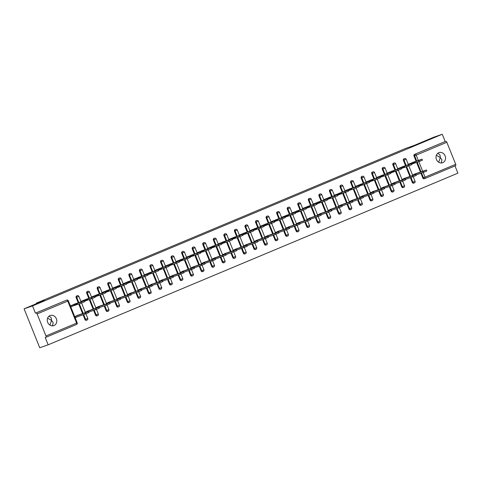 <?xml version="1.0" encoding="UTF-8"?>
<svg xmlns="http://www.w3.org/2000/svg" width="482" height="482" viewBox="0 0 482 482"><rect width="100%" height="100%" fill="white"/><g stroke="black" fill="none" stroke-linecap="round" stroke-linejoin="round"><path stroke-width="0.72" d="M437.843 153.252L439.988 154.939L440.307 157.542L441.928 159.771L441.277 162.982M423.823 141.72L433.137 137.9L423.823 141.72M49.086 316.12L51.231 317.813L51.55 320.416L53.171 322.639L52.52 325.856M35.066 304.588L44.38 300.774L35.066 304.588M49.935 325.109L51.55 320.416L47.598 318.168M438.692 162.235L440.307 157.542L436.355 155.294M54.026 325.537A5.368 4.693 70.8 0 0 56.406 318.873A5.368 4.693 70.8 0 0 50.261 315.481A5.368 4.693 70.8 0 0 50.02 315.577A5.368 4.693 70.8 0 0 47.64 322.235A5.368 4.693 70.8 0 0 53.791 325.627A5.368 4.693 70.8 0 0 54.026 325.537M442.783 162.663A5.368 4.693 70.8 0 0 445.163 156.005A5.368 4.693 70.8 0 0 439.018 152.613A5.368 4.693 70.8 0 0 438.783 152.704A5.368 4.693 70.8 0 0 436.397 159.361A5.368 4.693 70.8 0 0 442.548 162.753A5.368 4.693 70.8 0 0 442.783 162.663M48.164 344.817L45.236 337.545L45.85 337.328A1.259 0.609 -112.7 0 0 45.868 337.322A1.259 0.609 -112.7 0 0 45.959 335.96L37.108 313.939A1.259 0.609 -112.7 0 0 36.06 312.975L35.445 313.186L32.523 305.913L24.1 308.842L39.741 347.751L48.164 344.817L457.9 173.159L454.99 165.916M75.626 304.678L71.035 306.6M75.891 317.295L75.409 317.493M86.182 300.25L84.296 301.039M96.737 295.828L94.858 296.617M107.299 291.405L105.413 292.194M117.855 286.983L115.975 287.772M128.417 282.56L126.531 283.35M138.973 278.138L137.087 278.927M149.528 273.71L147.649 274.499M160.09 269.287L158.204 270.077M170.646 264.865L168.766 265.654M181.208 260.443L179.322 261.232M191.764 256.02L189.878 256.81M202.32 251.598L200.44 252.387M212.881 247.17L210.995 247.959M223.437 242.747L221.557 243.537M233.999 238.325L232.113 239.114M244.555 233.903L242.669 234.692M255.111 229.48L253.231 230.269M265.672 225.058L263.787 225.847M276.228 220.629L274.348 221.419M286.79 216.207L284.904 216.996M297.346 211.785L295.46 212.574M307.902 207.362L306.022 208.152M318.463 202.94L316.578 203.729M329.019 198.518L327.139 199.307M339.581 194.089L337.695 194.879M350.137 189.667L348.251 190.456M360.693 185.245L358.813 186.034M371.254 180.822L369.369 181.612M381.81 176.4L379.93 177.189M392.372 171.978L390.486 172.767M402.928 167.549L401.042 168.338M24.1 308.842L44.272 300.394L36.192 303.208L36.391 303.696M36.192 303.208L405.597 148.444L413.67 145.63L433.836 137.183L442.259 134.249L445.187 141.527L414.526 154.373L445.187 141.527M445.802 141.31A1.259 0.609 67.3 0 1 446.844 142.28L455.701 164.302A1.259 0.609 67.3 0 1 455.611 165.657A1.259 0.609 67.3 0 1 455.592 165.669L424.967 178.497M413.484 163.127L411.604 163.916M32.523 305.913L442.259 134.249M408.694 164.555L408.531 164.157L415.02 161.603M418.28 172.803L419.37 172.417M415.231 174.074L412.911 175.05L413.044 175.37M411.646 164.031L415.37 162.47M86.453 320.271A1.259 1.103 -109.2 0 1 84.971 319.53L83.067 314.794M82.585 313.595L78.717 303.979M78.235 302.78L76.12 297.508A1.259 1.103 -109.2 0 1 76.777 295.882M35.445 313.186L66.106 300.34A1.259 1.103 -109.2 0 1 66.215 300.304M424.817 178.551L424.317 178.726A1.259 1.103 -109.2 0 1 422.834 177.985L420.925 173.249M420.443 172.044L416.581 162.434M416.099 161.229L413.978 155.963A1.259 1.103 -109.2 0 1 414.526 154.373M87.718 298.732L81.229 301.28L81.392 301.678M84.344 301.154L88.067 299.599M90.971 309.926L92.068 309.546M87.929 311.203L85.609 312.173L85.736 312.493M107.57 311.426A1.259 1.103 -109.2 0 1 106.088 310.685L104.184 305.95M103.696 304.745L99.834 295.135M99.352 293.93L97.231 288.664A1.259 1.103 -109.2 0 1 97.894 287.031M108.836 289.881L102.347 292.429L102.509 292.833M105.462 292.309L109.185 290.748M112.089 301.081L113.18 300.696M109.046 302.353L106.727 303.329L106.853 303.648M128.688 302.582A1.259 1.103 -109.2 0 1 127.2 301.84L125.296 297.099M124.814 295.9L120.952 286.284M120.47 285.085L118.349 279.819A1.259 1.103 -109.2 0 1 119.006 278.186M129.953 281.036L123.464 283.585L123.621 283.988M126.579 283.464L130.297 281.904M133.207 292.231L134.297 291.851M130.158 293.508L127.844 294.478L127.971 294.803M149.806 293.731A1.259 1.103 -109.2 0 1 148.317 292.99L146.414 288.254M145.932 287.055L142.063 277.439M141.581 276.24L139.467 270.968A1.259 1.103 -109.2 0 1 140.123 269.342M151.065 272.191L144.582 274.74L144.739 275.138M147.691 274.613L151.414 273.059M154.324 283.386L155.415 283.006M151.276 284.663L148.956 285.633L149.089 285.953M170.917 284.886A1.259 1.103 -109.2 0 1 169.435 284.145L167.531 279.409M167.049 278.204L163.181 268.595M162.699 267.389L160.584 262.124A1.259 1.103 -109.2 0 1 161.241 260.491M172.182 263.341L165.694 265.889L165.856 266.293M168.808 265.769L172.532 264.208M175.436 274.535L176.532 274.156M172.393 275.812L170.074 276.782L170.206 277.108M192.035 276.041A1.259 1.103 -109.2 0 1 190.553 275.3L188.649 270.559M188.167 269.36L184.299 259.744M183.817 258.545L181.702 253.279A1.259 1.103 -109.2 0 1 182.359 251.646M193.3 254.496L186.811 257.045L186.974 257.448M189.926 256.924L193.65 255.364M196.554 265.69L197.65 265.311M193.511 266.968L191.191 267.938L191.318 268.263M213.152 267.191A1.259 1.103 -109.2 0 1 211.67 266.45L209.76 261.714M209.278 260.515L205.416 250.899M204.934 249.7L202.814 244.428A1.259 1.103 -109.2 0 1 203.476 242.801M214.418 245.651L207.929 248.2L208.091 248.598M211.044 248.073L214.767 246.519M217.671 256.846L218.762 256.466M214.629 258.123L212.309 259.093L212.435 259.412M234.27 258.346A1.259 1.103 -109.2 0 1 232.782 257.605L230.878 252.869M230.396 251.664L226.534 242.054M226.052 240.849L223.931 235.584A1.259 1.103 -109.2 0 1 224.588 233.951M235.529 236.801L229.046 239.349L229.203 239.753M232.161 239.229L235.879 237.668M238.789 247.995L239.879 247.615M235.74 249.272L233.427 250.242L233.553 250.568M255.388 249.501A1.259 1.103 -109.2 0 1 253.9 248.76L251.996 244.019M251.514 242.82L247.646 233.204M247.164 232.005L245.049 226.739A1.259 1.103 -109.2 0 1 245.706 225.106M256.647 227.956L250.164 230.504L250.321 230.908M253.273 230.384L256.996 228.823M259.906 239.15L260.997 238.771M256.858 240.428L254.538 241.398L254.671 241.723M276.499 240.651A1.259 1.103 -109.2 0 1 275.017 239.909L273.113 235.174M272.631 233.975L268.763 224.359M268.281 223.16L266.166 217.888A1.259 1.103 -109.2 0 1 266.823 216.261M277.765 219.111L271.276 221.66L271.438 222.057M274.391 221.533L278.114 219.979M281.018 230.306L282.115 229.926M277.975 231.583L275.656 232.553L275.788 232.872M297.617 231.806A1.259 1.103 -109.2 0 1 296.135 231.065L294.231 226.329M293.749 225.124L289.881 215.514M289.399 214.309L287.284 209.043A1.259 1.103 -109.2 0 1 287.941 207.411M298.882 210.26L292.393 212.809L292.556 213.213M295.508 212.689L299.232 211.128M302.136 221.455L303.226 221.075M299.093 222.732L296.773 223.702L296.9 224.028M318.735 222.961A1.259 1.103 -109.2 0 1 317.252 222.22L315.342 217.478M314.86 216.279L310.998 206.664M310.516 205.465L308.396 200.199A1.259 1.103 -109.2 0 1 309.058 198.566M320 201.416L313.511 203.964L313.674 204.368M316.626 203.844L320.349 202.283M323.253 212.61L324.344 212.231M320.211 213.888L317.891 214.858L318.018 215.183M339.852 214.11A1.259 1.103 -109.2 0 1 338.364 213.369L336.46 208.634M335.978 207.435L332.116 197.819M331.634 196.62L329.513 191.348A1.259 1.103 -109.2 0 1 330.17 189.721M341.111 192.571L334.629 195.12L334.785 195.517M337.743 194.993L341.461 193.439M344.371 203.766L345.461 203.386M341.322 205.043L339.009 206.013L339.135 206.332M360.97 205.266A1.259 1.103 -109.2 0 1 359.482 204.525L357.578 199.789M357.096 198.584L353.228 188.974M352.746 187.769L350.631 182.503A1.259 1.103 -109.2 0 1 351.288 180.87M362.229 183.72L355.74 186.269L355.903 186.673M358.855 186.148L362.578 184.588M365.489 194.915L366.579 194.535M362.44 196.192L360.12 197.162L360.253 197.487M382.081 196.421A1.259 1.103 -109.2 0 1 380.599 195.68L378.695 190.938M378.213 189.739L374.345 180.123M373.863 178.924L371.749 173.659A1.259 1.103 -109.2 0 1 372.405 172.026M383.347 174.876L376.858 177.424L377.02 177.828M379.973 177.304L383.696 175.743M386.6 186.07L387.697 185.691M383.558 187.347L381.238 188.317L381.37 188.643M403.199 187.57A1.259 1.103 -109.2 0 1 401.717 186.829L399.813 182.094M399.331 180.895L395.463 171.279M394.981 170.08L392.86 164.808A1.259 1.103 -109.2 0 1 393.523 163.181M404.464 166.031L397.975 168.58L398.138 168.977M401.09 168.453L404.814 166.899M407.718 177.225L408.808 176.846M404.675 178.503L402.356 179.473L402.482 179.792M413.755 183.148A1.259 1.103 -109.2 0 1 412.273 182.407L410.369 177.671M409.887 176.472L406.019 166.856M405.537 165.651L403.422 160.386A1.259 1.103 -109.2 0 1 404.079 158.753M397.162 181.648L398.252 181.268M394.113 182.925L391.794 183.895L391.926 184.214M393.902 170.453L387.42 173.002L387.576 173.4M390.534 172.881L394.252 171.321M392.643 191.999A1.259 1.103 -109.2 0 1 391.155 191.252L389.251 186.516M388.769 185.317L384.907 175.701M384.425 174.502L382.304 169.236A1.259 1.103 -109.2 0 1 382.961 167.603M376.044 190.492L377.135 190.113M373.002 191.77L370.682 192.74L370.809 193.065M372.791 179.298L366.302 181.847L366.465 182.25M369.417 181.726L373.14 180.166M371.526 200.843A1.259 1.103 -109.2 0 1 370.043 200.102L368.134 195.361M367.652 194.162L363.789 184.546M363.308 183.347L361.187 178.081A1.259 1.103 -109.2 0 1 361.849 176.448M354.927 199.343L356.017 198.964M351.884 200.614L349.564 201.59L349.691 201.91M351.673 188.143L345.184 190.697L345.347 191.095M348.299 190.571L352.023 189.01M350.408 209.688A1.259 1.103 -109.2 0 1 348.926 208.947L347.022 204.211M346.54 203.012L342.672 193.396M342.19 192.191L340.075 186.926A1.259 1.103 -109.2 0 1 340.732 185.293M333.809 208.188L334.906 207.808M330.766 209.465L328.447 210.435L328.579 210.755M330.556 196.993L324.067 199.542L324.229 199.94M327.182 199.421L330.905 197.861M329.29 218.539A1.259 1.103 -109.2 0 1 327.808 217.792L325.904 213.056M325.422 211.857L321.554 202.241M321.072 201.042L318.957 195.776A1.259 1.103 -109.2 0 1 319.614 194.144M312.697 217.033L313.788 216.653M309.649 218.31L307.329 219.28L307.462 219.605M309.438 205.838L302.949 208.387L303.112 208.79M306.064 208.266L309.787 206.706M308.179 227.383A1.259 1.103 -109.2 0 1 306.691 226.642L304.787 221.901M304.305 220.702L300.437 211.086M299.955 209.887L297.84 204.621A1.259 1.103 -109.2 0 1 298.497 202.988M291.58 225.883L292.67 225.504M288.531 227.155L286.218 228.131L286.344 228.45M288.32 214.683L281.837 217.237L281.994 217.635M284.952 217.111L288.67 215.55M287.061 236.228A1.259 1.103 -109.2 0 1 285.573 235.487L283.669 230.751M283.187 229.553L279.325 219.937M278.843 218.732L276.722 213.466A1.259 1.103 -109.2 0 1 277.379 211.833M270.462 234.728L271.553 234.348M267.42 236.005L265.1 236.975L265.227 237.301M267.209 223.534L260.72 226.082L260.882 226.48M263.835 225.962L267.558 224.401M265.944 245.079A1.259 1.103 -109.2 0 1 264.461 244.332L262.551 239.596M262.069 238.397L258.207 228.781M257.725 227.582L255.605 222.316A1.259 1.103 -109.2 0 1 256.267 220.684M249.345 243.573L250.441 243.193M246.302 244.85L243.982 245.82L244.109 246.145M246.091 232.378L239.602 234.927L239.765 235.33M242.717 234.806L246.441 233.246M244.826 253.924A1.259 1.103 -109.2 0 1 243.344 253.183L241.44 248.447M240.958 247.242L237.09 237.626M236.608 236.427L234.493 231.161A1.259 1.103 -109.2 0 1 235.15 229.528M228.227 252.423L229.324 252.044M225.184 253.695L222.865 254.671L222.997 254.99M224.974 241.223L218.485 243.778L218.647 244.175M221.6 243.651L225.323 242.091M223.708 262.768A1.259 1.103 -109.2 0 1 222.226 262.027L220.322 257.292M219.84 256.093L215.972 246.477M215.49 245.272L213.375 240.006A1.259 1.103 -109.2 0 1 214.032 238.379M207.115 261.268L208.206 260.889M204.067 262.545L201.747 263.515L201.88 263.841M203.856 250.074L197.373 252.622L197.53 253.02M200.482 252.502L204.205 250.941M202.597 271.619A1.259 1.103 -109.2 0 1 201.108 270.872L199.205 266.136M198.723 264.937L194.855 255.321M194.373 254.122L192.258 248.857A1.259 1.103 -109.2 0 1 192.914 247.224M185.998 270.113L187.088 269.733M182.949 271.39L180.636 272.36L180.762 272.685M182.738 258.918L176.255 261.467L176.412 261.871M179.37 261.346L183.088 259.786M181.479 280.464A1.259 1.103 -109.2 0 1 179.991 279.723L178.087 274.987M177.605 273.782L173.743 264.166M173.261 262.967L171.14 257.701A1.259 1.103 -109.2 0 1 171.797 256.069M164.88 278.964L165.971 278.584M161.838 280.235L159.518 281.211L159.644 281.53M161.627 267.763L155.138 270.318L155.3 270.715M158.253 270.191L161.976 268.631M160.361 289.308A1.259 1.103 -109.2 0 1 158.879 288.567L156.975 283.832M156.487 282.633L152.625 273.017M152.143 271.812L150.023 266.546A1.259 1.103 -109.2 0 1 150.685 264.919M143.763 287.808L144.859 287.429M140.72 289.086L138.4 290.056L138.527 290.381M140.509 276.614L134.02 279.162L134.183 279.56M137.135 279.042L140.858 277.481M139.244 298.159A1.259 1.103 -109.2 0 1 137.762 297.412L135.858 292.676M135.376 291.477L131.508 281.862M131.026 280.663L128.911 275.397A1.259 1.103 -109.2 0 1 129.568 273.764M122.645 296.653L123.741 296.273M119.602 297.93L117.283 298.9L117.415 299.226M119.391 285.458L112.902 288.007L113.065 288.411M116.017 287.887L119.741 286.326M118.126 307.004A1.259 1.103 -109.2 0 1 116.644 306.263L114.74 301.527M114.258 300.322L110.39 290.706M109.908 289.507L107.793 284.241A1.259 1.103 -109.2 0 1 108.45 282.609M101.533 305.504L102.624 305.124M98.485 306.775L96.165 307.751L96.298 308.07M98.274 294.303L91.791 296.858L91.948 297.255M94.9 296.731L98.623 295.171M97.015 315.849A1.259 1.103 -109.2 0 1 95.526 315.108L93.622 310.372M93.14 309.173L89.272 299.557M88.79 298.352L86.676 293.086A1.259 1.103 -109.2 0 1 87.332 291.459M80.416 314.348L81.506 313.969M77.367 315.626L75.053 316.596L75.457 317.608L77.777 316.638M77.162 303.154L70.673 305.702L71.077 306.715L77.506 304.022M422.033 159.174L422.437 160.187L419.165 161.53L418.762 160.518L422.033 159.174L412.646 162.434M419.165 161.53L411.688 164.133M418.762 160.518L409.598 163.705M426.383 169.995L426.787 171.002L423.515 172.345L423.106 171.333L426.383 169.995L414.598 174.08M412.544 175.014L423.106 171.333M416.038 174.948L423.515 172.345M411.477 163.603L411.881 164.609L408.609 165.953L408.2 164.94L411.477 163.603L402.084 166.856M408.609 165.953L401.132 168.555M408.2 164.94L399.042 168.134M400.916 168.025L401.325 169.037L398.048 170.375L397.644 169.369L400.916 168.025L391.529 171.279M398.048 170.375L390.571 172.978M397.644 169.369L388.486 172.556M390.36 172.448L390.763 173.46L387.492 174.803L387.082 173.791L390.36 172.448L380.973 175.701M387.492 174.803L380.015 177.406M387.082 173.791L377.924 176.978M379.798 176.87L380.208 177.882L376.93 179.226L376.526 178.213L379.798 176.87L370.411 180.123M376.93 179.226L369.459 181.828M376.526 178.213L367.368 181.401M369.242 181.292L369.646 182.304L366.374 183.648L365.971 182.636L369.242 181.292L359.855 184.552M366.374 183.648L358.897 186.251M365.971 182.636L356.807 185.823M415.821 174.418L416.231 175.43L412.954 176.767L412.55 175.755L415.821 174.418L404.037 178.503M401.988 179.437L412.55 175.755M405.476 179.37L412.954 176.767M405.266 178.84L405.669 179.852L402.398 181.196L401.988 180.184L405.266 178.84L393.481 182.931M391.426 183.859L401.988 180.184M394.921 183.799L402.398 181.196M394.704 183.262L395.113 184.275L391.836 185.618L391.432 184.606L394.704 183.262L382.925 187.353M380.87 188.281L391.432 184.606M384.365 188.221L391.836 185.618M384.148 187.685L384.558 188.697L381.28 190.041L380.876 189.028L384.148 187.685L372.363 191.776M370.315 192.704L380.876 189.028M373.803 192.643L381.28 190.041M373.592 192.107L373.996 193.119L370.724 194.463L370.315 193.451L373.592 192.107L361.807 196.198M359.753 197.132L370.315 193.451M363.247 197.066L370.724 194.463M358.686 185.715L359.09 186.727L355.818 188.07L355.409 187.058L358.686 185.715L349.293 188.974M355.818 188.07L348.341 190.673M355.409 187.058L346.251 190.245M363.03 196.536L363.44 197.542L360.162 198.885L359.759 197.873L363.03 196.536L351.245 200.62M349.197 201.554L359.759 197.873M352.685 201.488L360.162 198.885M348.125 190.143L348.534 191.155L345.257 192.493L344.853 191.481L348.125 190.143L338.738 193.396M345.257 192.493L337.78 195.096M344.853 191.481L335.695 194.674M352.475 200.958L352.878 201.97L349.607 203.308L349.197 202.295L352.475 200.958L340.69 205.043M338.635 205.977L349.197 202.295M342.13 205.91L349.607 203.308M337.569 194.565L337.972 195.578L334.701 196.915L334.291 195.909L337.569 194.565L328.182 197.819M334.701 196.915L327.224 199.518M334.291 195.909L325.133 199.096M341.913 205.38L342.322 206.392L339.045 207.736L338.641 206.724L341.913 205.38L330.134 209.471M328.079 210.399L338.641 206.724M331.574 210.339L339.045 207.736M327.007 198.988L327.417 200L324.139 201.343L323.735 200.331L327.007 198.988L317.62 202.241M324.139 201.343L316.668 203.946M323.735 200.331L314.577 203.518M331.357 209.803L331.767 210.815L328.489 212.158L328.085 211.146L331.357 209.803L319.572 213.894M317.524 214.821L328.085 211.146M321.012 214.761L328.489 212.158M316.451 203.41L316.855 204.422L313.583 205.766L313.18 204.754L316.451 203.41L307.064 206.664M313.583 205.766L306.106 208.369M313.18 204.754L304.015 207.941M320.801 214.225L321.205 215.237L317.933 216.581L317.524 215.568L320.801 214.225L309.016 218.316M306.962 219.244L317.524 215.568M310.456 219.183L317.933 216.581M305.895 207.832L306.299 208.845L303.027 210.188L302.618 209.176L305.895 207.832L296.502 211.092M303.027 210.188L295.55 212.791M302.618 209.176L293.46 212.363M310.239 218.647L310.649 219.659L307.371 221.003L306.968 219.991L310.239 218.647L298.454 222.738M296.406 223.672L306.968 219.991M299.894 223.606L307.371 221.003M295.333 212.255L295.743 213.267L292.466 214.611L292.062 213.598L295.333 212.255L285.947 215.514M292.466 214.611L284.989 217.213M292.062 213.598L282.904 216.792M299.683 223.076L300.087 224.082L296.816 225.425L296.406 224.413L299.683 223.076L287.899 227.161M285.844 228.094L296.406 224.413M289.339 228.028L296.816 225.425M284.778 216.683L285.181 217.695L281.91 219.033L281.5 218.021L284.778 216.683L275.391 219.937M281.91 219.033L274.433 221.636M281.5 218.021L272.342 221.214M289.122 227.498L289.531 228.51L286.26 229.848L285.85 228.842L289.122 227.498L277.343 231.583M275.288 232.517L285.85 228.842M278.783 232.451L286.26 229.848M274.216 221.105L274.626 222.118L271.348 223.455L270.944 222.449L274.216 221.105L264.829 224.359M271.348 223.455L263.877 226.058M270.944 222.449L261.786 225.636M278.566 231.92L278.976 232.933L275.698 234.276L275.294 233.264L278.566 231.92L266.781 236.011M264.732 236.939L275.294 233.264M268.221 236.879L275.698 234.276M263.66 225.528L264.064 226.54L260.792 227.884L260.388 226.871L263.66 225.528L254.273 228.781M260.792 227.884L253.315 230.486M260.388 226.871L251.224 230.059M268.01 236.343L268.414 237.355L265.142 238.698L264.732 237.686L268.01 236.343L256.225 240.434M254.171 241.362L264.732 237.686M257.665 241.301L265.142 238.698M253.104 229.95L253.508 230.962L250.236 232.306L249.827 231.294L253.104 229.95L243.711 233.204M250.236 232.306L242.759 234.909M249.827 231.294L240.669 234.481M257.448 240.765L257.858 241.777L254.58 243.121L254.177 242.109L257.448 240.765L245.663 244.856M243.615 245.784L254.177 242.109M247.103 245.724L254.58 243.121M242.542 234.373L242.952 235.385L239.675 236.728L239.271 235.716L242.542 234.373L233.155 237.632M239.675 236.728L232.197 239.331M239.271 235.716L230.113 238.903M246.892 245.187L247.296 246.2L244.025 247.543L243.615 246.531L246.892 245.187L235.108 249.278M233.053 250.212L243.615 246.531M236.548 250.146L244.025 247.543M231.987 238.795L232.39 239.807L229.119 241.151L228.709 240.138L231.987 238.795L222.6 242.054M229.119 241.151L221.642 243.753M228.709 240.138L219.551 243.332M236.331 249.616L236.74 250.628L233.469 251.966L233.059 250.953L236.331 249.616L224.552 253.701M222.497 254.635L233.059 250.953M225.992 254.568L233.469 251.966M221.425 243.223L221.834 244.235L218.557 245.573L218.153 244.561L221.425 243.223L212.038 246.477M218.557 245.573L211.086 248.176M218.153 244.561L208.995 247.754M225.775 254.038L226.185 255.05L222.907 256.388L222.503 255.382L225.775 254.038L213.99 258.123M211.941 259.057L222.503 255.382M215.43 258.991L222.907 256.388M210.869 247.646L211.279 248.658L208.001 249.995L207.597 248.989L210.869 247.646L201.482 250.899M208.001 249.995L200.524 252.598M207.597 248.989L198.433 252.176M215.219 258.46L215.623 259.473L212.351 260.816L211.941 259.804L215.219 258.46L203.434 262.551M201.38 263.479L211.941 259.804M204.874 263.419L212.351 260.816M200.313 252.068L200.717 253.08L197.445 254.424L197.036 253.412L200.313 252.068L190.92 255.321M197.445 254.424L189.968 257.027M197.036 253.412L187.878 256.599M204.657 262.883L205.067 263.895L201.789 265.239L201.386 264.226L204.657 262.883L192.872 266.974M190.824 267.902L201.386 264.226M194.312 267.841L201.789 265.239M189.751 256.49L190.161 257.502L186.883 258.846L186.48 257.834L189.751 256.49L180.364 259.744M186.883 258.846L179.406 261.449M186.48 257.834L177.322 261.021M194.101 267.305L194.505 268.317L191.233 269.661L190.824 268.649L194.101 267.305L182.317 271.396M180.262 272.324L190.824 268.649M183.756 272.264L191.233 269.661M179.196 260.913L179.599 261.925L176.328 263.268L175.918 262.256L179.196 260.913L169.809 264.172M176.328 263.268L168.851 265.871M175.918 262.256L166.76 265.443M183.54 271.728L183.949 272.74L180.678 274.083L180.268 273.071L183.54 271.728L171.761 275.818M169.706 276.752L180.268 273.071M173.201 276.686L180.678 274.083M168.634 265.335L169.043 266.347L165.766 267.691L165.362 266.679L168.634 265.335L159.247 268.595M165.766 267.691L158.295 270.294M165.362 266.679L156.204 269.872M172.984 276.156L173.393 277.168L170.116 278.506L169.712 277.493L172.984 276.156L161.199 280.241M159.15 281.175L169.712 277.493M162.639 281.108L170.116 278.506M158.078 269.763L158.488 270.776L155.21 272.113L154.806 271.101L158.078 269.763L148.691 273.017M155.21 272.113L147.733 274.716M154.806 271.101L145.642 274.294M162.428 280.578L162.832 281.59L159.56 282.928L159.15 281.922L162.428 280.578L150.643 284.663M148.589 285.597L159.15 281.922M152.083 285.531L159.56 282.928M147.522 274.186L147.926 275.198L144.654 276.535L144.245 275.529L147.522 274.186L138.129 277.439M144.654 276.535L137.177 279.138M144.245 275.529L135.087 278.717M151.866 285.001L152.276 286.013L148.998 287.356L148.595 286.344L151.866 285.001L140.087 289.092M138.033 290.019L148.595 286.344M141.521 289.959L148.998 287.356M136.96 278.608L137.37 279.62L134.092 280.964L133.689 279.952L136.96 278.608L127.573 281.862M134.092 280.964L126.615 283.567M133.689 279.952L124.531 283.139M141.31 289.423L141.714 290.435L138.442 291.779L138.033 290.767L141.31 289.423L129.525 293.514M127.471 294.442L138.033 290.767M130.965 294.382L138.442 291.779M126.405 283.03L126.808 284.043L123.537 285.386L123.127 284.374L126.405 283.03L117.018 286.284M123.537 285.386L116.06 287.989M123.127 284.374L113.969 287.561M130.749 293.845L131.158 294.857L127.887 296.201L127.477 295.189L130.749 293.845L118.97 297.936M116.915 298.864L127.477 295.189M120.41 298.804L127.887 296.201M115.843 287.453L116.252 288.465L112.981 289.809L112.571 288.796L115.843 287.453L106.456 290.712M112.981 289.809L105.504 292.411M112.571 288.796L103.413 291.984M120.193 298.268L120.602 299.28L117.325 300.623L116.921 299.611L120.193 298.268L108.408 302.359M106.359 303.292L116.921 299.611M109.848 303.226L117.325 300.623M105.287 291.881L105.697 292.887L102.419 294.231L102.015 293.219L105.287 291.881L95.9 295.135M102.419 294.231L94.942 296.834M102.015 293.219L92.851 296.412M109.637 302.696L110.041 303.708L106.769 305.046L106.359 304.034L109.637 302.696L97.852 306.781M95.797 307.715L106.359 304.034M99.292 307.649L106.769 305.046M94.731 296.303L95.135 297.316L91.863 298.653L91.453 297.641L94.731 296.303L85.338 299.557M91.863 298.653L84.386 301.256M91.453 297.641L82.295 300.834M99.075 307.118L99.485 308.131L96.207 309.468L95.804 308.462L99.075 307.118L87.296 311.203M85.242 312.137L95.804 308.462M88.73 312.071L96.207 309.468M84.169 300.726L84.579 301.738L81.301 303.076L80.898 302.069L84.169 300.726L74.782 303.979M81.301 303.076L72.143 306.269M80.898 302.069L71.74 305.257M88.519 311.541L88.923 312.553L85.651 313.896L85.242 312.884L88.519 311.541L76.734 315.632M74.68 316.56L85.242 312.884M75.397 317.463L85.651 313.896M446.844 142.28L416.189 155.126L418.328 160.452M418.81 161.651L422.678 171.267M423.16 172.472L425.04 177.141L455.701 164.302M416.713 161.018L414.592 155.752A1.259 1.103 70.8 0 1 415.141 154.156A1.259 0.609 67.3 0 1 416.189 155.126L413.978 155.963M422.834 177.985L425.04 177.141A1.259 0.609 67.3 0 1 424.949 178.503A1.259 0.609 67.3 0 1 424.931 178.509A1.259 1.103 -109.2 0 1 423.449 177.768L421.545 173.032M45.959 335.96L76.62 323.115L67.769 301.093L37.108 313.939M36.06 312.975L66.106 300.34M77.21 322.844A1.259 1.259 0 0 1 76.53 324.476L45.886 337.316L76.53 324.476A1.259 0.609 -112.7 0 0 76.53 324.476A1.259 0.609 -112.7 0 0 76.62 323.115L77.21 322.844L68.36 300.828A1.259 1.259 0 0 0 66.775 300.105L66.161 300.322M68.36 300.828L67.769 301.093A1.259 0.609 -112.7 0 0 66.721 300.129A1.259 1.103 -109.2 0 1 66.775 300.105M421.057 171.833L417.195 162.217M412.273 182.407L415.074 181.298L413.213 176.677M406.151 165.44L404.037 160.175L406.218 159.277A1.259 1.259 0 0 0 404.639 158.56L404.024 158.771M403.422 160.386L404.037 160.175A1.259 1.103 70.8 0 1 404.585 158.578A1.259 1.103 -109.2 0 1 404.639 158.56M414.375 182.937A1.259 1.103 -109.2 0 1 412.887 182.196L410.983 177.454M410.501 176.255L406.639 166.639M401.717 186.829L402.331 186.618L400.428 181.877M399.946 180.678L396.077 171.062M395.595 169.863L393.481 164.597L392.86 164.808M391.155 191.252L391.77 191.041L389.866 186.305M389.384 185.1L385.522 175.484M385.04 174.285L382.919 169.019L382.304 169.236M380.599 195.68L381.214 195.463L379.31 190.727M378.828 189.522L374.96 179.913M374.478 178.708L372.363 173.442L371.749 173.659M370.043 200.102L370.658 199.885L368.754 195.15M368.266 193.951L364.404 184.335M363.922 183.136L361.801 177.864L361.187 178.081M359.482 204.525L360.096 204.308L358.192 199.572M357.71 198.373L353.848 188.757M353.36 187.558L351.245 182.292L350.631 182.503M348.926 208.947L349.54 208.736L347.636 203.994M347.154 202.795L343.286 193.18M342.804 191.981L340.69 186.715L340.075 186.926M338.364 213.369L338.979 213.158L337.075 208.417M336.593 207.218L332.731 197.602M332.249 196.403L330.128 191.137L329.513 191.348M327.808 217.792L328.423 217.581L326.519 212.845M326.037 211.64L322.169 202.024M321.687 200.825L319.572 195.559L318.957 195.776M317.252 222.22L317.867 222.003L315.963 217.268M315.475 216.063L311.613 206.453M311.131 205.248L309.01 199.982L308.396 200.199M306.691 226.642L307.305 226.426L305.401 221.69M304.919 220.491L301.057 210.875M300.569 209.676L298.454 204.404L297.84 204.621M296.135 231.065L296.749 230.848L294.845 226.112M294.363 224.913L290.495 215.297M290.013 214.098L287.899 208.833L287.284 209.043M285.573 235.487L286.188 235.276L284.284 230.535M283.802 229.336L279.94 219.72M279.458 218.521L277.337 213.255L276.722 213.466M275.017 239.909L275.632 239.699L273.728 234.957M273.246 233.758L269.378 224.142M268.896 222.943L266.781 217.677L266.166 217.888M264.461 244.332L265.076 244.121L263.172 239.385M262.684 238.18L258.822 228.564M258.34 227.365L256.219 222.1L255.605 222.316M253.9 248.76L254.514 248.543L252.61 243.808M252.128 242.609L248.266 232.993M247.778 231.788L245.663 226.522L245.049 226.739M243.344 253.183L243.958 252.966L242.054 248.23M241.572 247.031L237.704 237.415M237.222 236.216L235.108 230.944L234.493 231.161M232.782 257.605L233.396 257.388L231.493 252.652M231.011 251.453L227.149 241.837M226.667 240.638L224.546 235.373L223.931 235.584M222.226 262.027L222.841 261.816L220.937 257.075M220.455 255.876L216.587 246.26M216.105 245.061L213.99 239.795L213.375 240.006M211.67 266.45L212.285 266.239L210.381 261.497M209.899 260.298L206.031 250.682M205.549 249.483L203.428 244.217L202.814 244.428M201.108 270.872L201.723 270.661L199.819 265.925M199.337 264.72L195.475 255.111M194.987 253.906L192.872 248.64L192.258 248.857M190.553 275.3L191.167 275.083L189.263 270.348M188.781 269.149L184.913 259.533M184.431 258.328L182.317 253.062L181.702 253.279M179.991 279.723L180.605 279.506L178.702 274.77M178.22 273.571L174.357 263.955M173.875 262.756L171.755 257.484L171.14 257.701M169.435 284.145L170.05 283.928L168.146 279.192M167.664 277.993L163.796 268.378M163.314 267.179L161.199 261.913L160.584 262.124M158.879 288.567L159.494 288.357L157.59 283.615M157.108 282.416L153.24 272.8M152.758 271.601L150.637 266.335L150.023 266.546M148.317 292.99L148.932 292.779L147.028 288.037M146.546 286.838L142.684 277.222M142.196 276.023L140.081 270.757L139.467 270.968M137.762 297.412L138.376 297.201L136.472 292.466M135.99 291.261L132.122 281.651M131.64 280.446L129.525 275.18L128.911 275.397M127.2 301.84L127.82 301.624L125.91 296.888M125.428 295.689L121.566 286.073M121.084 284.868L118.964 279.602L118.349 279.819M116.644 306.263L117.259 306.046L115.355 301.31M114.873 300.111L111.005 290.495M110.523 289.296L108.408 284.025L107.793 284.241M106.088 310.685L106.703 310.468L104.799 305.733M104.317 304.534L100.449 294.918M99.967 293.719L97.846 288.453L97.231 288.664M95.526 315.108L96.141 314.897L94.237 310.155M93.755 308.956L89.893 299.34M89.405 298.141L87.29 292.875L86.676 293.086M84.971 319.53L85.585 319.319L83.681 314.577M83.199 313.378L79.331 303.762M78.849 302.563L76.734 297.298L76.12 297.508M403.145 187.594L403.759 187.377A1.259 1.259 0 0 0 403.832 187.353A1.259 1.103 -109.2 0 1 402.331 186.618L404.512 185.721L402.657 181.099M394.077 162.982A1.259 1.103 -109.2 0 0 394.023 163.006A1.259 1.103 70.8 0 0 393.481 164.597L395.662 163.699A1.259 1.259 0 0 0 394.077 162.982L393.463 163.199M393.258 191.782A1.259 1.103 -109.2 0 1 391.77 191.041L393.957 190.143L392.095 185.522M383.521 167.405A1.259 1.103 -109.2 0 0 383.467 167.429A1.259 1.103 70.8 0 0 382.919 169.019L385.1 168.128A1.259 1.259 0 0 0 383.521 167.405L382.907 167.622M382.027 196.439L382.642 196.228A1.259 1.259 0 0 0 382.714 196.198A1.259 1.103 -109.2 0 1 381.214 195.463L383.395 194.571L381.539 189.944M372.966 171.827A1.259 1.103 -109.2 0 0 372.905 171.851A1.259 1.103 70.8 0 0 372.363 173.442L374.544 172.55A1.259 1.259 0 0 0 372.966 171.827L372.351 172.044M372.14 200.626A1.259 1.103 -109.2 0 1 370.658 199.885L372.839 198.994L370.983 194.373M362.404 176.255A1.259 1.103 -109.2 0 0 362.35 176.273A1.259 1.103 70.8 0 0 361.801 177.864L363.988 176.972A1.259 1.259 0 0 0 362.404 176.255L361.789 176.466M361.584 205.049A1.259 1.103 -109.2 0 1 360.096 204.308L362.283 203.416L360.422 198.795M351.848 180.678A1.259 1.103 -109.2 0 0 351.794 180.696A1.259 1.103 70.8 0 0 351.245 182.292L353.427 181.395A1.259 1.259 0 0 0 351.848 180.678L351.233 180.889M351.023 209.477A1.259 1.103 -109.2 0 1 349.54 208.736L351.721 207.838L349.866 203.217M341.286 185.1A1.259 1.103 -109.2 0 0 341.232 185.118A1.259 1.103 70.8 0 0 340.69 186.715L342.871 185.817A1.259 1.259 0 0 0 341.286 185.1L340.672 185.311M339.798 214.135L340.413 213.918A1.259 1.259 0 0 0 340.485 213.894A1.259 1.103 -109.2 0 1 338.979 213.158L341.166 212.261L339.304 207.64M330.73 189.522A1.259 1.103 -109.2 0 0 330.676 189.547A1.259 1.103 70.8 0 0 330.128 191.137L332.315 190.239A1.259 1.259 0 0 0 330.73 189.522L330.116 189.739M329.905 218.322A1.259 1.103 -109.2 0 1 328.423 217.581L330.604 216.683L328.748 212.062M320.175 193.945A1.259 1.103 -109.2 0 0 320.114 193.969A1.259 1.103 70.8 0 0 319.572 195.559L321.753 194.668A1.259 1.259 0 0 0 320.175 193.945L319.56 194.162M318.68 222.979L319.295 222.768A1.259 1.259 0 0 0 319.367 222.738A1.259 1.103 -109.2 0 1 317.867 222.003L320.048 221.111L318.192 216.484M309.613 198.367A1.259 1.103 -109.2 0 0 309.558 198.391A1.259 1.103 70.8 0 0 309.01 199.982L311.197 199.09A1.259 1.259 0 0 0 309.613 198.367L308.998 198.584M308.793 227.167A1.259 1.103 -109.2 0 1 307.305 226.426L309.492 225.534L307.63 220.913M299.057 202.795A1.259 1.103 -109.2 0 0 299.003 202.814A1.259 1.103 70.8 0 0 298.454 204.404L300.635 203.512A1.259 1.259 0 0 0 299.057 202.795L298.442 203.006M298.231 231.595A1.259 1.103 -109.2 0 1 296.749 230.848L298.93 229.956L297.075 225.335M288.495 207.218A1.259 1.103 -109.2 0 0 288.441 207.236A1.259 1.103 70.8 0 0 287.899 208.833L290.08 207.935A1.259 1.259 0 0 0 288.495 207.218L287.881 207.429M287.676 236.017A1.259 1.103 -109.2 0 1 286.188 235.276L288.375 234.379L286.513 229.757M277.939 211.64A1.259 1.103 -109.2 0 0 277.885 211.658A1.259 1.103 70.8 0 0 277.337 213.255L279.524 212.357A1.259 1.259 0 0 0 277.939 211.64L277.325 211.851M276.445 240.675L277.06 240.458A1.259 1.259 0 0 0 277.132 240.434A1.259 1.103 -109.2 0 1 275.632 239.699L277.813 238.801L275.957 234.18M267.383 216.063A1.259 1.103 -109.2 0 0 267.323 216.087A1.259 1.103 70.8 0 0 266.781 217.677L268.962 216.78A1.259 1.259 0 0 0 267.383 216.063L266.769 216.279M266.558 244.862A1.259 1.103 -109.2 0 1 265.076 244.121L267.257 243.223L265.401 238.602M256.822 220.485A1.259 1.103 -109.2 0 0 256.767 220.509A1.259 1.103 70.8 0 0 256.219 222.1L258.406 221.208A1.259 1.259 0 0 0 256.822 220.485L256.207 220.702M255.327 249.519L255.942 249.308A1.259 1.259 0 0 0 256.014 249.278A1.259 1.103 -109.2 0 1 254.514 248.543L256.701 247.652L254.839 243.024M246.266 224.907A1.259 1.103 -109.2 0 0 246.212 224.931A1.259 1.103 70.8 0 0 245.663 226.522L247.844 225.63A1.259 1.259 0 0 0 246.266 224.907L245.651 225.124M245.44 253.707A1.259 1.103 -109.2 0 1 243.958 252.966L246.139 252.074L244.284 247.453M235.704 229.336A1.259 1.103 -109.2 0 0 235.65 229.354A1.259 1.103 70.8 0 0 235.108 230.944L237.289 230.053A1.259 1.259 0 0 0 235.704 229.336L235.089 229.546M234.885 258.135A1.259 1.103 -109.2 0 1 233.396 257.388L235.584 256.496L233.722 251.875M225.148 233.758A1.259 1.103 -109.2 0 0 225.094 233.776A1.259 1.103 70.8 0 0 224.546 235.373L226.733 234.475A1.259 1.259 0 0 0 225.148 233.758L224.534 233.969M224.323 262.557A1.259 1.103 -109.2 0 1 222.841 261.816L225.022 260.919L223.166 256.297M214.592 238.18A1.259 1.103 -109.2 0 0 214.532 238.198A1.259 1.103 70.8 0 0 213.99 239.795L216.171 238.897A1.259 1.259 0 0 0 214.592 238.18L213.978 238.391M213.767 266.98A1.259 1.103 -109.2 0 1 212.285 266.239L214.466 265.341L212.61 260.72M204.031 242.603A1.259 1.103 -109.2 0 0 203.976 242.627A1.259 1.103 70.8 0 0 203.428 244.217L205.615 243.32A1.259 1.259 0 0 0 204.031 242.603L203.416 242.82M202.536 271.637L203.151 271.426A1.259 1.259 0 0 0 203.223 271.396A1.259 1.103 -109.2 0 1 201.723 270.661L203.91 269.763L202.048 265.142M193.475 247.025A1.259 1.103 -109.2 0 0 193.421 247.049A1.259 1.103 70.8 0 0 192.872 248.64L195.053 247.748A1.259 1.259 0 0 0 193.475 247.025L192.86 247.242M192.649 275.825A1.259 1.103 -109.2 0 1 191.167 275.083L193.348 274.192L191.493 269.565M182.913 251.447A1.259 1.103 -109.2 0 0 182.859 251.471A1.259 1.103 70.8 0 0 182.317 253.062L184.498 252.17A1.259 1.259 0 0 0 182.913 251.447L182.298 251.664M181.425 280.482L182.039 280.271A1.259 1.259 0 0 0 182.112 280.241A1.259 1.103 -109.2 0 1 180.605 279.506L182.792 278.614L180.931 273.993M172.357 255.876A1.259 1.103 -109.2 0 0 172.303 255.894A1.259 1.103 70.8 0 0 171.755 257.484L173.942 256.593A1.259 1.259 0 0 0 172.357 255.876L171.743 256.087M171.532 284.675A1.259 1.103 -109.2 0 1 170.05 283.928L172.231 283.036L170.375 278.415M161.801 260.298A1.259 1.103 -109.2 0 0 161.741 260.316A1.259 1.103 70.8 0 0 161.199 261.913L163.38 261.015A1.259 1.259 0 0 0 161.801 260.298L161.187 260.509M160.976 289.098A1.259 1.103 -109.2 0 1 159.494 288.357L161.675 287.459L159.819 282.838M151.24 264.72A1.259 1.103 -109.2 0 0 151.185 264.738A1.259 1.103 70.8 0 0 150.637 266.335L152.824 265.437A1.259 1.259 0 0 0 151.24 264.72L150.625 264.931M150.42 293.52A1.259 1.103 -109.2 0 1 148.932 292.779L151.119 291.881L149.257 287.26M140.684 269.143A1.259 1.103 -109.2 0 0 140.63 269.167A1.259 1.103 70.8 0 0 140.081 270.757L142.262 269.86A1.259 1.259 0 0 0 140.684 269.143L140.069 269.36M139.19 298.177L139.804 297.966A1.259 1.259 0 0 0 139.876 297.936A1.259 1.103 -109.2 0 1 138.376 297.201L140.557 296.303L138.702 291.682M130.128 273.565A1.259 1.103 -109.2 0 0 130.068 273.589A1.259 1.103 70.8 0 0 129.525 275.18L131.707 274.288A1.259 1.259 0 0 0 130.128 273.565L129.507 273.782M129.303 302.365A1.259 1.103 -109.2 0 1 127.82 301.624L130.001 300.732L128.14 296.105M119.566 277.987A1.259 1.103 -109.2 0 0 119.512 278.012A1.259 1.103 70.8 0 0 118.964 279.602L121.151 278.71A1.259 1.259 0 0 0 119.566 277.987L118.952 278.204M118.072 307.022L118.686 306.811A1.259 1.259 0 0 0 118.759 306.781A1.259 1.103 -109.2 0 1 117.259 306.046L119.44 305.154L117.584 300.533M109.01 282.416A1.259 1.103 -109.2 0 0 108.956 282.434A1.259 1.103 70.8 0 0 108.408 284.025L110.589 283.133A1.259 1.259 0 0 0 109.01 282.416L108.396 282.627M108.185 311.215A1.259 1.103 -109.2 0 1 106.703 310.468L108.884 309.577L107.028 304.955M98.449 286.838A1.259 1.103 -109.2 0 0 98.394 286.856A1.259 1.103 70.8 0 0 97.846 288.453L100.033 287.555A1.259 1.259 0 0 0 98.449 286.838L97.834 287.049M97.629 315.638A1.259 1.103 -109.2 0 1 96.141 314.897L98.328 313.999L96.466 309.378M87.893 291.261A1.259 1.103 -109.2 0 0 87.838 291.279A1.259 1.103 70.8 0 0 87.29 292.875L89.471 291.978A1.259 1.259 0 0 0 87.893 291.261L87.278 291.471M87.067 320.06A1.259 1.103 -109.2 0 1 85.585 319.319L87.766 318.421L85.91 313.8M77.337 295.683A1.259 1.103 -109.2 0 0 77.277 295.707A1.259 1.103 70.8 0 0 76.734 297.298L78.915 296.4A1.259 1.259 0 0 0 77.337 295.683L76.716 295.9M455.611 165.657L424.949 178.503A1.259 1.259 0 0 1 424.877 178.533L424.262 178.75M413.701 183.172L414.315 182.955A1.259 1.259 0 0 0 415.074 181.298M412.731 175.478L408.863 165.862M408.387 164.663L406.218 159.277M403.832 187.353A1.259 1.259 0 0 0 404.512 185.721M402.175 179.9L398.307 170.285M397.825 169.086L395.662 163.699M392.583 192.017L393.204 191.806A1.259 1.259 0 0 0 393.957 190.143M391.613 184.323L387.751 174.707M387.269 173.508L385.1 168.128M382.714 196.198A1.259 1.259 0 0 0 383.395 194.571M381.057 188.751L377.189 179.129M376.707 177.93L374.544 172.55M371.471 200.861L372.086 200.651A1.259 1.259 0 0 0 372.839 198.994M370.501 193.174L366.633 183.552M366.151 182.359L363.988 176.972M360.91 205.29L361.524 205.073A1.259 1.259 0 0 0 362.283 203.416M359.94 197.596L356.078 187.98M355.596 186.781L353.427 181.395M350.354 209.712L350.968 209.495A1.259 1.259 0 0 0 351.721 207.838M349.384 202.018L345.516 192.402M345.034 191.203L342.871 185.817M340.485 213.894A1.259 1.259 0 0 0 341.166 212.261M338.822 206.441L334.96 196.825M334.478 195.626L332.315 190.239M329.236 218.557L329.851 218.346A1.259 1.259 0 0 0 330.604 216.683M328.266 210.863L324.398 201.247M323.916 200.048L321.753 194.668M319.367 222.738A1.259 1.259 0 0 0 320.048 221.111M317.71 215.291L313.842 205.669M313.36 204.47L311.197 199.09M308.118 227.402L308.733 227.191A1.259 1.259 0 0 0 309.492 225.534M307.148 219.714L303.286 210.092M302.804 208.899L300.635 203.512M297.563 231.83L298.177 231.613A1.259 1.259 0 0 0 298.93 229.956M296.593 224.136L292.725 214.52M292.243 213.321L290.08 207.935M287.007 236.252L287.621 236.035A1.259 1.259 0 0 0 288.375 234.379M286.031 228.558L282.169 218.942M281.687 217.744L279.524 212.357M277.132 240.434A1.259 1.259 0 0 0 277.813 238.801M275.475 232.981L271.607 223.365M271.125 222.166L268.962 216.78M265.889 245.097L266.504 244.886A1.259 1.259 0 0 0 267.257 243.223M264.919 237.403L261.051 227.787M260.569 226.588L258.406 221.208M256.014 249.278A1.259 1.259 0 0 0 256.701 247.652M254.357 241.831L250.495 232.21M250.013 231.017L247.844 225.63M244.772 253.942L245.386 253.731A1.259 1.259 0 0 0 246.139 252.074M243.802 246.254L239.934 236.632M239.452 235.439L237.289 230.053M234.216 258.37L234.83 258.153A1.259 1.259 0 0 0 235.584 256.496M233.24 250.676L229.378 241.06M228.896 239.861L226.733 234.475M223.654 262.792L224.269 262.576A1.259 1.259 0 0 0 225.022 260.919M222.684 255.099L218.816 245.483M218.334 244.284L216.171 238.897M213.098 267.215L213.713 266.998A1.259 1.259 0 0 0 214.466 265.341M212.128 259.521L208.26 249.905M207.778 248.706L205.615 243.32M203.223 271.396A1.259 1.259 0 0 0 203.91 269.763M201.566 263.943L197.704 254.327M197.222 253.128L195.053 247.748M191.981 276.059L192.595 275.849A1.259 1.259 0 0 0 193.348 274.192M191.011 268.372L187.143 258.75M186.661 257.557L184.498 252.17M182.112 280.241A1.259 1.259 0 0 0 182.792 278.614M180.449 272.794L176.587 263.172M176.105 261.979L173.942 256.593M170.863 284.91L171.478 284.693A1.259 1.259 0 0 0 172.231 283.036M169.893 277.216L166.025 267.6M165.543 266.401L163.38 261.015M160.307 289.333L160.922 289.116A1.259 1.259 0 0 0 161.675 287.459M159.337 281.639L155.469 272.023M154.987 270.824L152.824 265.437M149.745 293.755L150.36 293.538A1.259 1.259 0 0 0 151.119 291.881M148.775 286.061L144.913 276.445M144.431 275.246L142.262 269.86M139.876 297.936A1.259 1.259 0 0 0 140.557 296.303M138.22 290.483L134.351 280.867M133.869 279.668L131.707 274.288M128.634 302.6L129.248 302.389A1.259 1.259 0 0 0 130.001 300.732M127.658 294.912L123.796 285.29M123.314 284.097L121.151 278.71M118.759 306.781A1.259 1.259 0 0 0 119.44 305.154M117.102 299.334L113.234 289.718M112.752 288.519L110.589 283.133M107.516 311.45L108.131 311.233A1.259 1.259 0 0 0 108.884 309.577M106.546 303.756L102.678 294.141M102.196 292.942L100.033 287.555M96.954 315.873L97.569 315.656A1.259 1.259 0 0 0 98.328 313.999M95.984 308.179L92.122 298.563M91.64 297.364L89.471 291.978M86.399 320.295L87.013 320.078A1.259 1.259 0 0 0 87.766 318.421M85.428 312.601L81.56 302.985M81.078 301.786L78.915 296.4"/></g></svg>
